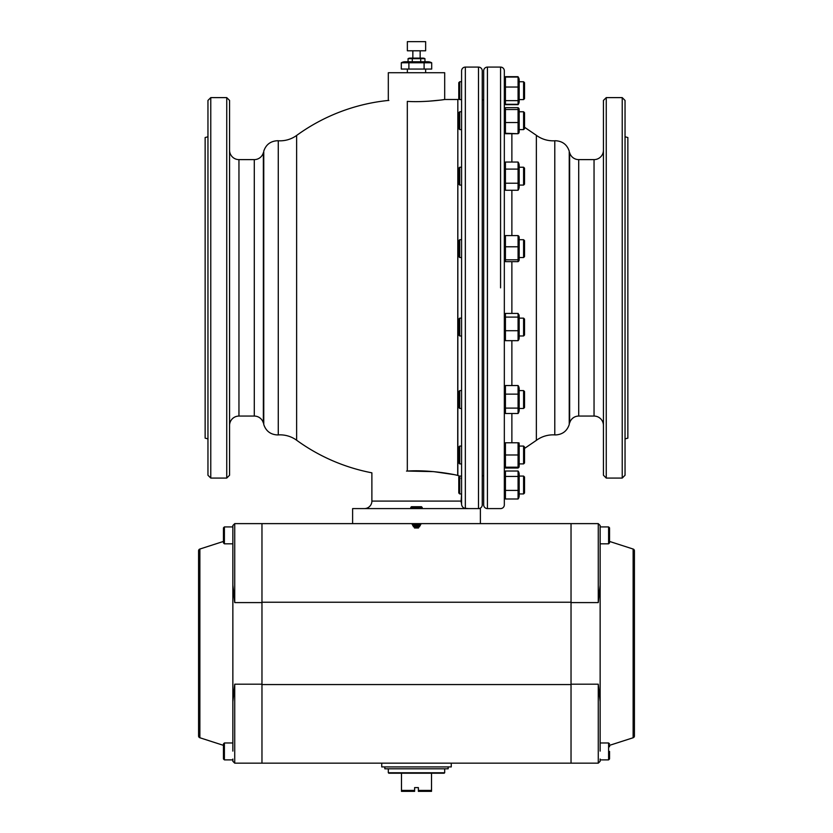 <?xml version="1.0" encoding="UTF-8"?>
<svg xmlns="http://www.w3.org/2000/svg" width="833" height="833" viewBox="0 0 833 833"><rect width="100%" height="100%" fill="white"/><g stroke="black" fill="none" stroke-linecap="round" stroke-linejoin="round"><path stroke-width="1.25" d="M427.891 61.757A7.601 7.601 0 0 1 431.692 62.777L401.308 62.777A7.601 7.601 0 0 1 405.109 61.757L427.891 61.757M422.831 58.102A4.217 4.217 0 0 1 424.945 58.664L408.055 58.664A4.217 4.217 0 0 1 410.169 58.102L422.831 58.102L420.155 58.102L420.155 50.792M425.642 41.65L425.642 50.792L407.358 50.792L407.358 41.65L425.642 41.65M409.68 58.227L412.845 58.102L412.845 50.792M425.642 69.066L425.642 72.721M407.358 72.721L407.358 69.066M401.308 62.777L401.308 69.066L431.692 69.066L431.692 62.777M408.899 69.066L408.899 62.777M424.101 69.066L424.101 62.777M424.945 61.757L424.945 58.664M420.717 58.664L420.717 61.757M412.283 61.757L412.283 58.664M408.055 61.757L408.066 58.664M261.968 635.881L261.968 602.592L234.729 602.592L232.855 585.11L232.855 525.508L232.855 527.747L232.855 525.508L232.855 526.914L232.855 525.508L232.855 526.914L232.855 525.508L234.729 523.624L571.032 523.624L420.592 523.624L419.582 523.967L420.79 524.54L418.832 525.113L420.259 525.685L417.448 526.258L419.551 526.841L413.449 526.841L415.552 526.258L412.741 525.685L414.168 525.113L412.21 524.54L413.418 523.967L412.408 523.624L261.968 523.624L261.968 602.238L571.032 602.238L571.032 523.624L598.271 523.624L600.145 525.508L600.145 701.407M414.48 527.987L418.52 527.987L414.48 527.987M381.743 766.922L451.257 766.922L381.743 766.922L381.743 763.163M451.257 763.163L451.257 766.922M444.687 768.807L388.313 768.807L388.313 772.753L444.208 773.222L388.313 772.753L444.687 772.753L444.687 768.807M448.154 766.922L448.154 768.807L384.846 768.807L384.846 766.922M388.792 773.222L444.208 773.222M414.626 790.413L414.626 787.591L418.374 787.591L418.374 790.413L431.525 790.413L431.525 773.222L431.525 791.35L418.374 791.35L418.374 787.591L414.626 787.591L414.626 791.35L401.475 791.35L401.475 790.413L414.626 790.413L401.475 790.413L401.475 791.35L401.475 773.222L401.475 791.35L414.626 791.35L414.626 790.413M414.626 787.591L418.374 787.591L414.626 787.591M418.374 790.413L418.374 791.35L431.525 791.35L431.525 790.413L418.374 790.413M431.525 790.413L431.525 791.35L431.525 790.413M571.032 650.917L571.032 684.195L598.271 684.195L598.271 763.163L600.145 761.289L600.145 759.883L600.145 761.289L600.145 759.883L600.145 761.289L600.145 759.883L608.6 759.883L608.6 742.974L600.145 742.974L600.145 751.106L600.145 701.688L600.145 741.089M609.548 743.911L608.6 742.974L608.6 759.883L609.548 758.946L609.548 751.428M571.032 602.592L598.271 602.592L600.145 585.11L598.271 602.592L598.271 523.624L571.032 523.624L571.032 684.559L571.032 602.592L598.271 602.592L598.271 523.624L600.145 525.508L600.145 585.11L600.145 535.681L600.145 543.824L608.6 543.824L608.6 526.914L600.145 526.914L600.145 525.508L600.145 526.914M608.6 526.914L609.548 527.851L609.548 530.673L609.548 527.851L608.6 526.914L608.6 543.824L609.548 542.887L609.548 527.851L609.548 542.887M609.548 745.348L609.548 746.732L609.548 745.348L633.132 737.757L633.132 549.041L609.548 541.44L609.548 535.369M599.5 693.066L599.396 692.192M600.145 701.688L598.271 684.195L600.145 701.688L600.145 585.11M633.132 549.041A1.874 1.874 0 0 1 634.434 550.832L634.434 735.966A1.874 1.874 0 0 1 633.132 737.757L633.132 549.041M634.434 735.966L634.434 550.832L634.434 735.966M207.958 100.429L207.958 475.247L207.958 100.429L210.77 97.617L226.743 97.617L226.743 478.069L229.564 475.247L229.564 100.429L229.564 475.247M600.145 759.883L600.145 761.289L600.145 759.04L600.145 761.289L598.271 763.163L571.032 763.163L598.271 763.163L598.271 684.195L571.032 684.195M571.032 643.399L571.032 602.238L261.968 602.238L261.968 763.163L234.729 763.163L234.729 684.195L234.729 763.163L232.855 761.289L232.855 759.04L232.855 761.289L232.855 759.883L232.855 761.289L234.729 763.163L261.968 763.163L261.968 684.559L571.032 684.559L571.032 763.163L571.032 684.559L261.968 684.559L261.968 523.624L234.729 523.624L232.855 525.508L232.855 701.688L234.729 684.195L261.968 684.195L234.729 684.195L232.855 701.688L232.855 545.698M232.855 759.883L232.855 761.289L232.855 759.883L224.4 759.883L223.452 758.946L223.452 743.911L223.452 758.946L223.452 756.125L223.452 758.946L224.4 759.883L224.4 742.974L232.855 742.974L232.855 751.106L232.855 701.636L232.855 751.106M223.452 541.44L223.452 540.065L223.452 541.44L199.868 549.041L199.868 737.757L199.868 549.041A1.874 1.874 0 0 0 198.566 550.832L198.566 735.966A1.874 1.874 0 0 0 199.868 737.757L223.452 745.348M223.452 530.673L223.452 527.851L223.452 530.673M261.968 643.399L261.968 684.195M232.855 742.974L232.855 701.688M232.855 535.681L232.855 585.11L234.729 602.592L234.729 523.624L234.729 602.592L261.968 602.592M233.5 593.721L233.604 594.595M198.566 735.966L198.566 550.832L198.566 735.966M198.566 668.764L198.566 618.034L198.566 668.764M232.855 761.289L232.855 759.04L232.855 761.289M261.968 763.163L571.032 763.163L261.968 763.163M223.452 542.887L223.452 527.851L223.452 542.887L223.452 540.065L223.452 542.887L224.4 543.824L224.4 526.914L232.855 526.914M232.855 543.824L224.4 543.824L224.4 526.914L223.452 527.851L224.4 526.914M223.452 743.911L224.4 742.974L224.4 759.883M609.548 540.065L609.548 541.44M609.548 756.125L609.548 758.946L608.6 759.883M419.551 526.841L417.448 526.258L413.449 526.841L419.551 526.841M413.418 524.925L414.168 525.113L412.741 525.685L420.259 525.685L414.168 525.113L412.741 525.685L415.552 526.258L420.259 525.685L413.158 525.81M414.168 525.113L420.79 524.54L412.21 524.54L414.168 525.113M412.408 523.624L413.616 523.967L412.21 524.54L420.79 524.54L413.616 523.967L420.592 523.624M364.365 508.599A7.518 7.518 0 0 0 371.882 501.081L371.882 472.821A188.352 188.352 0 0 1 296.631 440.23A28.187 28.187 0 0 0 278.274 434.909L278.274 140.767A28.187 28.187 0 0 0 296.631 135.446A188.352 188.352 0 0 1 388.313 100.449L388.313 72.721L444.687 72.721L444.687 99.491L442.531 99.804M278.274 140.767L278.274 434.909L277.368 434.941C270.486 434.524 265.946 431.046 263.759 424.497L263.759 151.179C265.946 144.64 270.486 141.152 277.368 140.735L278.274 140.767M296.631 440.23L296.631 135.446L296.631 440.23M263.363 152.647L263.363 423.029A9.392 9.392 0 0 0 254.294 416.063L238.956 416.063L238.956 159.613L254.294 159.613L254.294 416.063L254.294 159.613A9.392 9.392 0 0 0 263.363 152.647M229.564 150.221A9.392 9.392 0 0 0 238.956 159.613L238.956 416.063A9.392 9.392 0 0 0 229.564 425.455M229.564 100.429L226.743 97.617L226.743 478.069L210.77 478.069L207.958 475.247M210.77 97.617L210.77 478.069L210.77 97.617M205.137 137.539L205.137 438.137L205.137 137.539L207.958 136.779M207.958 438.897L205.137 438.137M461.586 479.943A3.759 3.759 0 0 0 461.118 478.121M444.687 99.491L457.838 99.491L457.838 475.435L458.723 475.737M457.713 475.404L457.838 99.491A3.759 3.759 0 0 0 459.306 99.189L458.775 98.658L459.712 99.596L459.712 81.749L459.712 99.596L461.586 99.596M459.556 476.237L457.838 475.435C450.424 473.571 427.548 469.729 407.316 471.051C361.147 473.363 361.147 473.363 407.316 471.051L433.608 471.624L453.516 474.529M461.586 503.694A7.518 7.518 0 0 1 461.118 501.081L371.882 501.081L461.118 501.081L461.586 493.927L461.586 503.694L461.586 493.927L459.712 493.927L459.712 476.08L459.712 493.927L458.775 492.99L458.775 481.953M461.586 70.847L461.586 504.736L461.586 70.847A3.759 3.759 0 0 1 465.345 67.088L465.345 508.317C463.429 508.182 462.18 506.995 461.586 504.736C462.18 506.995 463.429 508.182 465.345 508.317L468.635 508.599L465.345 508.317L468.635 508.599L465.345 508.317L465.345 67.088L478.496 67.088A3.759 3.759 0 0 1 482.255 70.847L482.255 504.84A3.759 3.759 0 0 1 478.496 508.599L478.496 67.088L478.496 508.599M504.329 170.421L504.329 504.84A3.759 3.759 0 0 1 500.571 508.599L487.42 508.599A3.759 3.759 0 0 1 483.671 504.84L483.671 70.847A3.759 3.759 0 0 1 487.42 67.088L487.42 508.599L487.42 67.088L500.571 67.088A3.759 3.759 0 0 1 504.329 70.847L504.329 468.188A14.088 14.088 0 0 1 504.423 466.605A6.175 6.175 0 0 0 504.579 467.303L505.433 468.021L505.131 467.198L505.433 468.021L518.074 468.021L518.928 467.292A6.175 6.175 0 0 0 519.178 465.564L519.178 463.908L519.178 465.564A6.175 6.175 0 0 1 518.959 467.198M500.571 287.843L500.571 67.088L500.571 287.843M519.178 129.615L523.593 129.615L524.53 128.678L524.53 112.705L523.593 111.768L523.593 128.938L523.593 111.768L519.178 111.768L519.178 110.112A6.175 6.175 0 0 0 518.938 108.436M504.329 107.488A14.088 14.088 0 0 0 504.423 109.071A6.175 6.175 0 0 1 504.548 108.477M518.876 78.198A6.175 6.175 0 0 1 519.178 80.093L519.178 98.148L519.178 80.093A6.175 6.175 0 0 0 518.824 78.031L518.074 77.052L518.074 100.647L518.959 102.469L518.074 104.292L518.074 100.647L505.433 100.647L505.433 77.052L504.683 78.031A6.175 6.175 0 0 0 504.329 80.093A6.175 6.175 0 0 1 504.631 78.198L505.433 77.052L505.433 104.292L504.548 102.469L505.433 100.647L518.074 100.647L518.074 87.028L505.433 87.028L518.074 87.028L518.074 77.052L505.433 77.052L518.074 77.052L518.876 78.198M504.736 103.459A6.175 6.175 0 0 0 504.923 103.896L505.433 104.656L518.074 104.656L518.584 103.896A6.175 6.175 0 0 0 518.772 103.459M504.329 98.148L504.329 86.622M518.647 103.74L518.074 104.656L505.433 104.656L504.86 103.74M519.178 111.768L519.178 112.445M518.136 109.477L518.074 133.717L518.928 132.988M519.178 110.924L519.178 131.27A6.175 6.175 0 0 1 518.928 133.009M519.178 130.458L519.178 110.112M518.938 132.947L518.074 133.717L504.704 133.249L505.433 133.717L505.433 109.508L504.548 108.582L505.433 107.665L518.074 107.665L518.928 108.373M504.329 110.924L504.329 110.112A6.175 6.175 0 0 1 504.569 108.436M504.579 133.009A6.175 6.175 0 0 1 504.329 131.27L504.579 133.009M461.586 111.768L459.712 111.768L458.775 112.705L458.775 128.678L459.712 129.615L459.712 111.768L459.712 129.615L461.586 129.615M524.53 98.658L523.593 99.596L524.53 98.658L524.53 82.686L523.593 81.749L523.593 99.596L523.593 81.749L519.178 81.749L523.593 81.749M519.178 101.251L519.178 98.148L519.178 101.251A6.175 6.175 0 0 1 518.876 103.157M504.631 103.157A6.175 6.175 0 0 1 504.329 101.251L504.683 103.313M458.775 82.686L459.712 81.749L461.586 81.749L459.712 81.749L458.775 82.686L458.775 98.658M524.53 184.135L523.593 185.082L523.593 167.235L524.53 168.172L524.53 184.135L524.53 168.172M504.329 165.58A6.175 6.175 0 0 1 505.433 162.05L518.074 162.05A6.175 6.175 0 0 1 519.178 165.58L519.178 167.235L523.593 167.235L523.593 185.082L519.178 185.082L519.178 186.727A6.175 6.175 0 0 1 518.074 190.257L505.433 190.257A6.175 6.175 0 0 1 504.329 186.727M519.178 167.235L519.178 185.082M518.074 162.05L518.074 190.257L518.074 183.208L505.433 183.208L505.433 162.05L505.433 190.257L505.433 183.208L518.074 183.208L518.074 169.099L505.433 169.099L518.074 169.099L518.074 162.05L505.433 162.05M519.178 186.727L519.178 165.58L519.178 186.727M458.775 184.135L459.712 185.082L459.712 167.235L458.775 168.172L458.775 184.135L458.775 168.172M461.586 167.235L459.712 167.235L459.712 185.082L461.586 185.082M461.586 239.696L459.712 239.696L458.775 240.633L458.775 256.606L459.712 257.543L459.712 239.696L459.712 257.543L461.586 257.543M524.53 256.606L524.53 240.633L523.593 239.696L523.593 257.543L523.593 239.696L519.178 239.696L519.178 238.852L519.178 258.397L519.178 257.543L523.593 257.543L524.53 256.606M518.928 236.301L518.074 235.593L518.928 236.301A6.175 6.175 0 0 1 519.178 238.04L519.178 259.198A6.175 6.175 0 0 1 518.938 260.885M505.371 259.834L505.433 235.593L518.074 235.593L518.074 259.813L518.959 260.729L518.074 261.645L505.433 261.645L504.579 260.937M504.569 236.364L505.433 235.593L504.329 238.04A6.175 6.175 0 0 1 504.579 236.301L504.559 236.489M504.569 260.885A6.175 6.175 0 0 1 504.329 259.198M504.329 495.583A6.175 6.175 0 0 0 504.923 498.228L505.433 498.988L505.433 471.02L518.074 471.02L518.074 498.988L518.584 498.228A6.175 6.175 0 0 0 519.178 495.583L519.178 493.927L519.178 495.583A6.175 6.175 0 0 1 518.876 497.488L518.772 497.79M518.647 471.936A6.175 6.175 0 0 1 519.178 474.425L519.178 493.927L523.593 493.927L523.593 488.419L523.593 493.927L519.178 493.927M504.86 471.936A6.175 6.175 0 0 0 504.329 474.425A6.175 6.175 0 0 1 504.683 472.363L504.683 472.384M518.376 467.198L518.074 468.021L518.376 467.198M518.938 467.251L518.074 468.021L505.433 468.021L504.371 466.209M524.53 492.99L523.593 493.927L524.53 492.99L524.53 477.017L523.593 476.08L523.593 488.419L523.593 476.08L519.178 476.08L519.178 488.419M519.178 495.583L518.949 473.415M504.923 471.79L505.433 471.02L505.433 476.424L518.074 476.424L505.433 476.424L505.433 490.398L518.074 490.398L518.074 471.02L518.584 471.79M518.876 314.582A6.175 6.175 0 0 1 519.178 316.478L519.178 335.98L523.593 335.98L524.53 335.043L524.53 319.07L523.593 318.133L523.593 335.98L523.593 318.133L519.178 318.133L519.178 337.636A6.175 6.175 0 0 1 518.824 339.697L518.824 339.677M504.329 337.636A6.175 6.175 0 0 0 504.683 339.697L505.433 340.676L505.433 317.092L518.074 317.092L518.074 313.437L518.959 315.259L518.074 317.092L518.074 340.676L518.824 339.697M519.178 337.636L519.178 316.478M504.329 319.58L504.329 316.478A6.175 6.175 0 0 1 504.631 314.582M518.876 339.541L518.074 340.676L518.074 317.092L505.433 317.092L504.548 315.259L505.433 313.437L505.433 340.676L504.631 339.541M461.586 318.133L459.712 318.133L458.775 319.07L458.775 335.043L459.712 335.98L459.712 318.133L459.712 335.98L461.586 335.98M524.53 462.971L523.593 463.908L524.53 462.971L524.53 447.009L523.593 446.061L523.593 463.908L523.593 446.061L519.178 446.061L519.178 465.564L519.178 444.416A6.175 6.175 0 0 0 518.959 442.781M518.074 442.781L518.074 467.198L505.433 467.198L505.433 442.781L505.433 454.985L518.074 454.985L518.074 442.781L505.433 442.781L518.074 442.781M504.548 467.198A6.175 6.175 0 0 1 504.329 465.564L504.329 444.416A6.175 6.175 0 0 1 504.548 442.781M505.433 467.198L518.074 467.198L518.074 454.985L505.433 454.985L505.433 467.198M461.586 446.061L459.712 446.061L458.775 447.009L458.775 462.971L459.712 463.908L459.712 446.061L459.712 463.908L461.586 463.908M519.178 408.451L523.593 408.451L524.53 407.514L524.53 391.541L523.593 390.604L523.593 408.451L523.593 390.604L519.178 390.604L519.178 408.451L519.178 390.604M518.647 386.46L518.074 385.544L505.433 385.544L505.433 394.124L518.074 394.124L518.074 413.501L505.433 413.501L505.433 385.544L518.074 385.544L518.074 394.124L518.074 385.544L518.584 386.304A6.175 6.175 0 0 1 519.178 388.949L519.178 410.096A6.175 6.175 0 0 1 518.647 412.585M518.584 412.741L518.074 413.501L518.074 408.108L505.433 408.108L505.433 413.501L504.923 412.741M504.329 388.949A6.175 6.175 0 0 1 504.923 386.304L504.86 386.46M504.86 412.585A6.175 6.175 0 0 1 504.329 410.096M461.586 390.604L459.712 390.604L458.775 391.541L458.775 407.514L459.712 408.451L459.712 390.604L459.712 408.451L461.586 408.451M461.586 476.08L459.712 476.08L458.775 477.017L458.775 488.065M627.863 438.137L627.863 137.539L627.863 438.137L625.042 438.897M625.042 136.779L627.863 137.539M625.042 475.247L622.23 478.069L622.23 97.617L625.042 100.429L625.042 475.247L625.042 100.429M603.436 100.429L606.257 97.617L622.23 97.617L622.23 478.069L606.257 478.069L606.257 97.617L606.257 478.069L603.436 475.247L603.436 100.429L603.436 475.247M603.436 425.455A9.392 9.392 0 0 0 594.044 416.063L594.044 159.613L594.044 416.063L578.706 416.063L578.706 159.613L578.706 416.063A9.392 9.392 0 0 0 569.637 423.029L569.637 152.647A9.392 9.392 0 0 0 578.706 159.613L594.044 159.613A9.392 9.392 0 0 0 603.436 150.221M569.241 151.189L569.241 424.486C567.054 431.036 562.514 434.514 555.632 434.93L554.788 434.899L554.788 140.777L554.788 434.899A28.187 28.187 0 0 0 536.358 440.365L536.358 135.31A28.187 28.187 0 0 0 554.788 140.777L554.788 170.421L554.788 140.777L555.632 140.746C562.514 141.162 567.054 144.65 569.241 151.189M524.53 127.251L536.358 135.31L536.358 440.365L524.53 448.435M511.879 133.717L511.879 162.05L511.879 133.717M511.879 190.257L511.879 235.593L511.879 190.257M511.879 261.645L511.879 313.437L511.879 261.645M511.879 340.676L511.879 385.544L511.879 340.676M511.879 413.501L511.879 442.781L511.879 413.501M444.687 72.721L388.313 72.721M407.316 101.387C382.462 100.168 382.462 100.168 407.316 101.387C424.653 102.532 445.405 99.502 444.687 99.491C445.405 99.502 424.653 102.532 407.316 101.387C382.462 100.168 382.462 100.168 407.316 101.387C424.653 102.532 445.405 99.502 444.687 99.491C445.405 99.502 424.653 102.532 407.316 101.387L407.316 471.051L407.316 101.387M439.886 100.147L428.245 101.241M388.844 100.481L388.313 100.449M422.196 508.599L421.529 506.714L411.471 506.714L410.763 507.422L422.237 507.422L410.763 507.422L421.467 507.87L410.534 508.442L422.466 508.442L410.804 508.599M416.5 506.714C422.956 506.714 422.956 506.714 416.5 506.714L413.584 506.714M406.514 471.093L407.316 471.051C361.147 473.363 361.147 473.363 407.316 471.051C427.548 469.729 450.424 473.571 457.838 475.435C450.424 473.571 427.548 469.729 407.316 471.051M458.775 402.578L458.775 396.466M519.178 402.943L519.178 396.112M505.433 413.501L518.074 413.501M505.433 394.124L505.433 408.108L518.074 408.108L518.074 394.124L505.433 394.124M524.53 396.466L524.53 402.578M458.775 454.985C458.775 444.728 458.775 444.728 458.775 454.985C458.775 465.241 458.775 465.241 458.775 454.985M519.178 446.061L519.178 454.985C519.178 466.449 519.178 466.449 519.178 454.985M524.53 454.985C524.53 465.241 524.53 465.241 524.53 454.985C524.53 444.728 524.53 444.728 524.53 454.985M458.775 332.7L458.775 321.413M519.178 333.367L519.178 320.747M518.074 313.437L505.433 313.437L518.074 313.437M518.074 340.676L505.433 340.676L518.074 340.676M518.074 330.711L505.433 330.711L518.074 330.711M524.53 321.413L524.53 332.7M518.074 471.02L505.433 471.02M518.647 498.072L518.074 498.988L505.433 498.988L504.86 498.072M505.433 490.398L505.433 498.988L518.074 498.988L518.074 490.398L505.433 490.398M524.53 481.953L524.53 488.065M519.178 463.908L523.593 463.908L519.178 463.908L519.178 464.762M519.178 256.866L519.178 240.373M505.433 259.813L505.433 261.645L518.074 261.645L518.074 259.813L505.433 259.813L518.074 259.813L518.074 246.776L505.433 246.776L505.433 259.813M505.433 235.593L505.433 246.776L518.074 246.776L518.074 235.593L505.433 235.593M524.53 241.247L524.53 256.002M458.775 256.002L458.775 241.247M505.433 190.257L518.074 190.257M458.775 96.316L458.775 85.028M505.433 104.292L518.074 104.292L505.433 104.292M524.53 85.028L524.53 96.316M458.775 128.063L458.775 113.309M505.433 122.534L505.433 133.717L518.074 133.717L518.074 122.534L505.433 122.534L518.074 122.534L518.074 109.508L505.433 109.508L505.433 122.534M505.433 107.665L505.433 109.508L518.074 109.508L518.074 107.665L505.433 107.665M524.53 113.309L524.53 128.063M518.074 76.688L505.433 76.688L518.074 76.688M482.255 475.716L483.671 475.789L483.671 287.843M483.671 99.96L482.255 99.887L482.255 287.843M352.619 508.599L480.381 508.599L480.381 523.624L480.381 508.599L352.619 508.599L352.619 523.624L352.619 508.599M352.619 523.624L480.381 523.624M523.593 99.596L519.178 99.596L523.593 99.596M524.53 477.017L523.593 476.08L519.178 476.08"/></g></svg>

